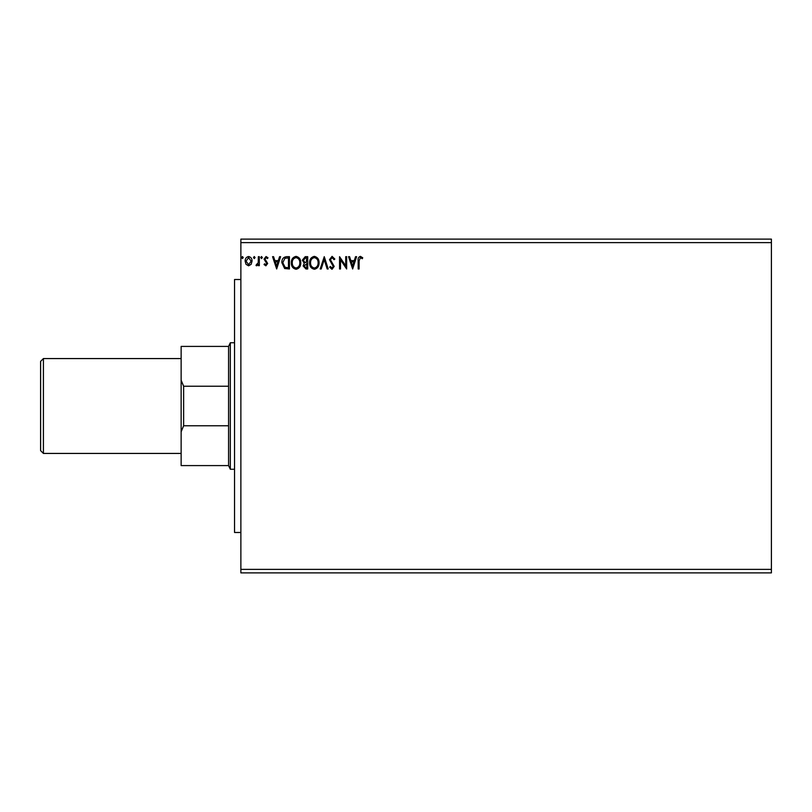<?xml version="1.0" encoding="UTF-8"?>
<svg xmlns="http://www.w3.org/2000/svg" width="812" height="812" viewBox="0 0 812 812"><rect width="100%" height="100%" fill="white"/><g stroke="black" fill="none" stroke-linecap="round" stroke-linejoin="round"><path stroke-width="1.22" d="M771.4 569.374L771.4 572.886L240.87 572.886L240.87 242.626L771.4 242.626L771.4 569.374L240.87 569.374M771.4 242.626L771.4 239.114L240.87 239.114L240.87 242.626M255.059 257.546L254.268 258.571L253.476 257.546L254.268 256.521L255.059 257.546M262.306 257.546L261.525 258.571L260.733 257.546L261.525 256.521L262.306 257.546M276.659 268.975L272.558 256.673L273.583 256.673L274.852 260.622L278.303 260.622L279.572 256.673L280.597 256.673L276.659 268.975M300.775 262.773C300.846 266.285 299.293 268.457 296.106 269.29C292.848 268.528 291.254 266.377 291.315 262.834C291.254 259.322 292.827 257.16 296.035 256.359C299.242 257.13 300.816 259.272 300.775 262.773M352.641 268.975L348.541 256.673L349.576 256.673L350.835 260.622L354.296 260.622L355.554 256.673L356.59 256.673L352.641 268.975M332.067 256.359L334.828 259.048L334.057 259.678L332.138 257.627L330.413 259.708L334.199 266.417L332.007 269.29L329.631 267.209L330.362 266.448L332.017 268.031L333.255 266.468L329.469 259.688L332.067 256.359M319.065 262.773C319.136 266.285 317.573 268.457 314.396 269.29C311.138 268.528 309.545 266.377 309.605 262.834C309.545 259.322 311.118 257.16 314.315 256.359C317.522 257.13 319.106 259.272 319.065 262.773M243.235 257.546L242.443 258.571L241.651 257.546L242.443 256.521L243.235 257.546M307.718 256.673L307.718 268.975L305.972 268.975L303.14 265.93L304.297 263.311L302.348 260.165L305.251 256.673L307.718 256.673M324.262 256.673L328.21 268.975L327.175 268.975L324.191 259.647L321.197 268.975L320.172 268.975L324.262 256.673M359.107 260.794L359.107 268.975L358.163 268.975L358.163 260.672C357.787 258.439 358.539 256.998 360.416 256.359L362.731 257.78L362.253 258.724L360.426 257.627L359.107 260.794M345.709 256.673L346.653 256.673L346.653 268.975L340.502 259.799L340.502 268.975L339.558 268.975L339.558 256.673L345.709 265.828L345.709 256.673M286.565 256.673L289.427 256.673L289.427 268.975L284.636 268.528L281.855 262.672C281.713 259.119 283.286 257.12 286.565 256.673M265.869 265.818L264.042 264.539L264.6 263.768L265.808 264.722L266.722 263.504L264.042 259.119L266.042 256.521L267.98 257.739L267.442 258.571L266.143 257.627L264.986 259.069L267.666 263.464L265.869 265.818M259.312 256.673L259.312 265.666L258.368 265.666L258.368 264.336L256.724 265.818L256.003 265.514L256.45 264.56L258.216 262.783L258.368 256.673L259.312 256.673M251.141 264.336L248.594 265.818L246.046 264.336L245.122 261.149C245.102 258.602 246.259 257.059 248.594 256.521C250.928 257.049 252.085 258.592 252.065 261.149L251.141 264.336M305.789 267.716L306.763 267.716L306.763 263.768L304.084 265.91L305.789 267.716M306.286 262.509L306.763 257.942L305.688 257.942L303.302 260.165L304.784 262.367L306.286 262.509M310.549 262.834C310.509 265.646 311.778 267.381 314.356 268.031C316.924 267.351 318.172 265.595 318.121 262.773C318.162 259.982 316.903 258.267 314.356 257.627C311.757 258.257 310.488 259.992 310.549 262.834M351.241 261.88L352.57 266.011L353.89 261.88L351.241 261.88M292.259 262.834C292.218 265.646 293.487 267.381 296.065 268.031C298.633 267.351 299.892 265.595 299.831 262.773C299.872 259.982 298.623 258.267 296.065 257.627C293.467 258.257 292.198 259.992 292.259 262.834M288.483 267.716L288.483 257.942L284.931 258.257L282.799 262.672L285.134 267.371L288.483 267.716M275.258 261.88L276.577 266.011L277.897 261.88L275.258 261.88M246.066 261.139L248.594 264.722L251.111 261.139L248.594 257.627L246.066 261.139M228.568 386.238L228.568 346.409L181.137 346.409L181.137 380.219L183.634 386.238L228.568 386.238L228.568 425.762L183.634 425.762L181.137 431.781L181.137 380.219M228.568 346.409L230.324 342.755L234.546 342.755M228.568 425.762L228.568 465.591L230.324 469.245L230.324 342.755M234.546 469.245L230.324 469.245M228.568 465.591L181.137 465.591L181.137 431.781M183.634 386.238L183.634 425.762M240.87 532.489L234.546 532.489L234.546 279.511L240.87 279.511M43.412 453.431L40.6 450.619L40.6 361.381L43.412 358.569L43.412 453.431L181.137 453.431M43.412 358.569L181.137 358.569"/></g></svg>
